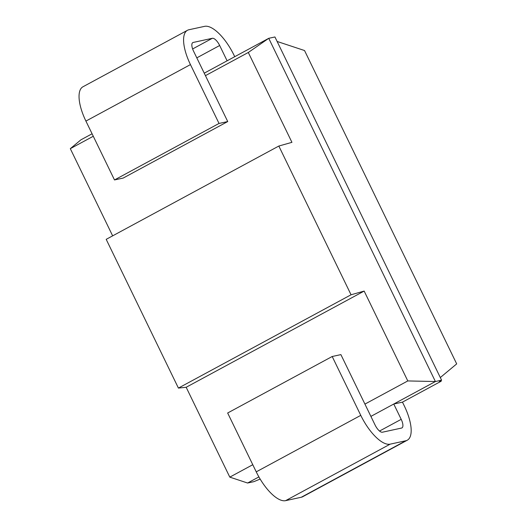 <?xml version="1.0" encoding="UTF-8"?>
<svg xmlns="http://www.w3.org/2000/svg" width="527" height="527" viewBox="0 0 527 527"><rect width="100%" height="100%" fill="white"/><g stroke="black" fill="none" stroke-linecap="round" stroke-linejoin="round"><path stroke-width="0.79" d="M360.771 415.362A35.559 13.781 61.6 0 0 390.151 444.156L405.823 440.756A35.559 13.781 61.6 0 0 407.279 440.216L302.748 496.711A35.559 13.781 -118.4 0 1 301.292 497.251L285.621 500.65A35.559 13.781 -118.4 0 1 256.241 471.856L360.771 415.362L332.194 356.502L340.897 354.612L375.079 425.006A8.887 3.445 -118.4 0 0 382.424 432.206L401.581 428.049A8.887 3.445 -118.4 0 0 401.943 427.911A8.887 3.445 -118.4 0 0 401.199 419.34L393.768 404.025L435.401 381.528L268.744 38.313L274.936 36.969L441.586 380.184L435.401 381.528L407.793 380.935L364.928 404.097M234.732 56.692L233.981 55.144A35.559 13.781 61.6 0 0 204.601 26.35L188.929 29.749A35.559 13.781 61.6 0 0 187.474 30.289A35.559 13.781 61.6 0 0 190.451 64.59L219.028 123.45L227.736 121.559L193.554 51.165A8.887 3.445 -118.4 0 1 192.81 42.595A8.887 3.445 -118.4 0 1 193.172 42.456L212.328 38.3A8.887 3.445 -118.4 0 1 219.673 45.5L227.111 60.809L268.744 38.313L248.303 52.476L291.938 142.336L278.829 146.038L351.054 294.777L364.157 291.075L407.793 380.935M440.908 380.547L441.224 381.192L402.47 402.134L393.768 404.025L370.896 416.389M258.895 476.915L247.598 483.022L229.798 477.133L186.169 387.273L178.416 388.083L106.19 239.344L278.829 146.038M252.776 464.715L229.798 477.133M227.111 60.809L204.239 73.174M402.47 402.134L404.308 405.915A35.559 13.781 61.6 0 1 407.279 440.216M256.241 471.856L227.657 412.997L332.194 356.502M227.736 121.559L123.206 178.054L114.497 179.944L85.914 121.085A35.559 13.781 -118.4 0 1 82.943 86.784L187.474 30.289M260.147 479.056L253.915 481.652L247.598 483.022M441.586 380.184L439.353 381.39L441.224 381.192M92.08 133.786L80.941 139.807L70.308 148.673L112.646 235.852M277.11 41.455L304.534 50.533L456.692 363.887L440.308 377.549M248.303 52.476L205.438 75.644M93.286 136.256L70.308 148.673M351.054 294.777L178.416 388.083M364.157 291.075L186.169 387.273M219.028 123.45L114.497 179.944M401.199 419.34L379.539 431.046M219.673 45.5L196.802 57.858M285.621 500.65L390.151 444.156M301.292 497.251L405.823 440.756M85.914 121.085L190.451 64.59M193.172 42.456L192.5 42.825M212.328 38.3L192.625 48.952"/></g></svg>
